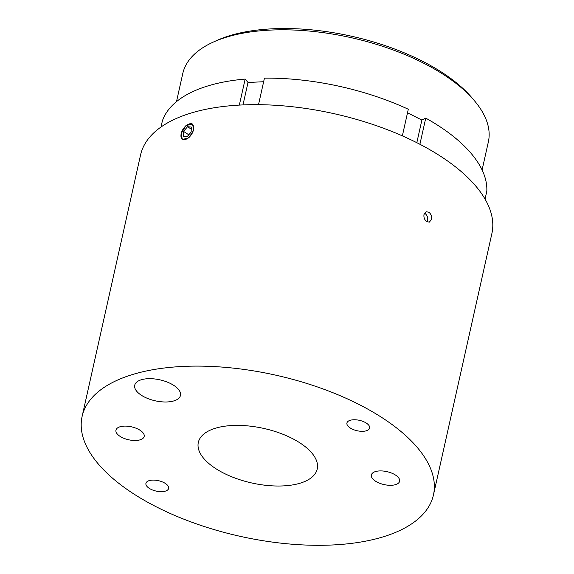 <?xml version="1.0" encoding="UTF-8"?>
<svg xmlns="http://www.w3.org/2000/svg" width="574" height="574" viewBox="0 0 574 574"><rect width="100%" height="100%" fill="white"/><g stroke="black" fill="none" stroke-linecap="round" stroke-linejoin="round"><path stroke-width="0.86" d="M192.713 132.192A8.84 4.972 -56.9 0 0 188.05 124.443A8.84 4.972 -56.9 0 0 181.965 131.245A8.84 4.972 -56.9 0 0 180.968 135.306A8.84 4.972 -56.9 0 0 185.438 139.439A8.84 4.972 -56.9 0 0 192.713 132.192M188.193 124.379A9.198 5.173 123.1 0 1 188.329 124.307A9.198 5.173 123.1 0 1 192.512 124.113M482.088 169.947L488.359 141.893A156.566 71.779 -167.4 0 0 474.533 100.859A156.566 71.779 -167.4 0 0 348.892 37.174A156.566 71.779 -167.4 0 0 212.739 42.34A156.566 71.779 -167.4 0 0 182.762 73.587L176.491 101.634M212.739 42.34L216.133 40.783A153.1 70.186 12.6 0 1 349.272 35.731A153.1 70.186 12.6 0 1 472.129 98.003L474.533 100.859M427.135 221.851L427.608 220.574C428.039 217.56 427.156 215.171 424.961 213.399L424.523 213.148M120.016 436.319A14.465 6.63 -167.4 0 0 134.811 440.502A14.465 6.63 -167.4 0 0 144.182 436.455A14.465 6.63 -167.4 0 0 140.113 430.285A14.465 6.63 -167.4 0 0 125.319 426.102A14.465 6.63 -167.4 0 0 115.948 430.148A14.465 6.63 -167.4 0 0 120.016 436.319M375.446 481.127A14.465 6.63 -167.4 0 0 390.241 485.31A14.465 6.63 -167.4 0 0 399.612 481.27A14.465 6.63 -167.4 0 0 395.543 475.093A14.465 6.63 -167.4 0 0 380.749 470.91A14.465 6.63 -167.4 0 0 371.378 474.956A14.465 6.63 -167.4 0 0 375.446 481.127M141.312 395.221A23.434 10.741 -167.4 0 0 165.441 401.994A23.434 10.741 -167.4 0 0 180.494 395.278A23.434 10.741 -167.4 0 0 173.872 385.441A23.434 10.741 -167.4 0 0 150.072 378.668A23.434 10.741 -167.4 0 0 134.761 385.061A23.434 10.741 -167.4 0 0 141.312 395.221M215.458 468.413A60.916 27.925 -167.4 0 0 278.189 486.027A60.916 27.925 -167.4 0 0 317.314 468.571A60.916 27.925 -167.4 0 0 300.102 442.999A60.916 27.925 -167.4 0 0 238.239 425.391A60.916 27.925 -167.4 0 0 198.432 442.002A60.916 27.925 -167.4 0 0 215.458 468.413M193.89 129.903L188.817 137.875L182.36 139.453L181.111 133.742L185.926 125.613L192.412 124.049L193.89 129.903M132.723 493.253A179.999 82.527 12.6 0 1 82.111 416.437A179.999 82.527 12.6 0 1 198.74 366.112A179.999 82.527 12.6 0 1 382.836 418.166A179.999 82.527 12.6 0 1 433.449 494.975A179.999 82.527 12.6 0 1 316.812 545.3A179.999 82.527 12.6 0 1 132.723 493.253M426.762 221.636C424.523 219.871 423.605 217.496 423.999 214.497L426.231 211.741L428.864 212.229C431.067 213.994 431.949 216.391 431.519 219.397L429.352 222.131L426.762 221.636M82.111 416.437L140.551 154.987A179.999 82.527 12.6 0 1 257.188 104.662A179.999 82.527 12.6 0 1 441.277 156.709A179.999 82.527 12.6 0 1 491.889 233.518L433.449 494.975M149.204 488.302A11.631 5.331 -167.4 0 0 161.1 491.667A11.631 5.331 -167.4 0 0 168.634 488.409A11.631 5.331 -167.4 0 0 165.362 483.452A11.631 5.331 -167.4 0 0 153.473 480.086A11.631 5.331 -167.4 0 0 145.932 483.337A11.631 5.331 -167.4 0 0 149.204 488.302M350.197 427.96A11.631 5.331 -167.4 0 0 362.086 431.325A11.631 5.331 -167.4 0 0 369.62 428.075A11.631 5.331 -167.4 0 0 366.356 423.11A11.631 5.331 -167.4 0 0 354.459 419.752A11.631 5.331 -167.4 0 0 346.926 423.002A11.631 5.331 -167.4 0 0 350.197 427.96M182.46 139.518A9.198 5.173 123.1 0 1 180.953 135.615A9.198 5.173 123.1 0 1 180.961 135.457M263.638 81.73L248.004 82.477L245.155 79.069A166.345 76.263 -167.4 0 0 162.363 120.963L161.014 127.019M402.36 135.873L408.308 109.254A166.345 76.263 -167.4 0 0 264.442 78.15L258.515 104.669M485.044 199.078L486.824 191.12A166.345 76.263 -167.4 0 0 425.743 118.115L421.876 120.074L407.518 112.777M245.155 79.069L239.336 105.092M248.004 82.477L242.989 104.913M421.876 120.074L416.824 142.696M425.743 118.115L419.903 144.275M191.343 127.062L187.54 126.725L183.529 131.381L183.328 136.375L187.131 136.712L191.142 132.056L191.343 127.062M188.781 134.804L183.529 131.381M191.264 129.15L187.54 126.725"/></g></svg>
